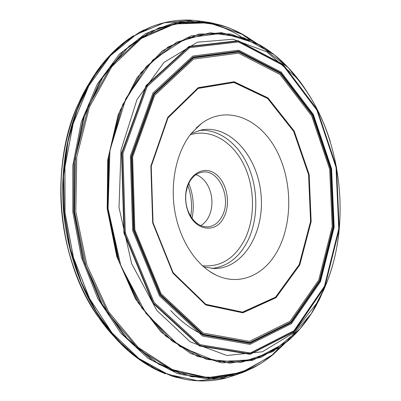 <?xml version="1.0" encoding="UTF-8"?>
<svg xmlns="http://www.w3.org/2000/svg" width="401" height="401" viewBox="0 0 401 401"><rect width="100%" height="100%" fill="white"/><g stroke="black" fill="none" stroke-linecap="round" stroke-linejoin="round"><path stroke-width="0.6" d="M177.623 371.682L169.543 369.742M104.481 323.056L103.794 322.163M82.716 97.869L83.228 96.862M138.455 38.877L146.034 35.468M201.467 334.008C190.565 328.665 180.305 320.83 170.686 310.494M275.131 254.805C261.617 276.419 237.968 285.813 215.918 275.016C196.605 265.748 180.124 241.166 174.946 211.908C169.793 182.65 176.565 151.603 191.342 133.317L201.663 123.307C227.317 104.521 260.179 118.836 276.59 150.586C293.211 182.244 292.825 226.936 275.131 254.805M191.192 133.508L201.618 129.879C230.299 124.636 257.748 156.661 260.996 194.254C264.805 231.798 243.808 268.379 214.65 268.57L203.728 266.946M187.818 185.583C191.472 195.608 192.44 205.883 190.711 216.41M188.746 183.402C193.337 194.736 194.43 206.39 192.029 218.38M195.984 174.63C201.297 176.625 205.487 180.736 208.555 186.961C212.104 194.776 212.866 202.856 210.831 211.192C208.976 217.883 205.623 222.7 200.781 225.653M221.913 216.535C232.064 199.127 219.292 169.087 202.5 172.119C197.232 172.906 192.936 176.104 189.618 181.723L187.382 186.811L186.044 192.545C185.242 198.455 185.783 204.244 187.678 209.903C192.094 221.167 198.751 226.831 207.648 226.901C213.663 226.354 218.42 222.896 221.913 216.535M223.843 217.392C215.868 234.239 194.154 230.896 187.688 210.41C185.683 204.42 185.112 198.3 185.959 192.039C188.4 174.154 203.728 165.167 215.267 173.728C226.926 181.869 231.171 203.768 223.843 217.392M125.518 347.301L124.942 346.805M98.907 69.719L99.383 69.127M126.626 348.339L126.049 347.852M74.471 270.279C61.248 232.525 57.619 193.868 63.574 154.305M99.799 68.486L100.28 67.899M127.513 349.151L126.927 348.664M97.944 316.534C57.894 260.685 49.077 166.821 78.025 104.491M100.511 67.523L100.997 66.937M128.109 349.692L127.518 349.206M112.927 335.366C85.829 305.953 66.396 260.81 61.829 212.971C57.408 165.117 68.085 117.142 89.233 83.197M100.992 66.882L101.483 66.295M147.282 28.666L146.024 29.223M133.718 35.634C121.959 42.977 111.212 52.797 101.478 65.087C73.764 100.22 58.441 156.305 63.694 212.796C69.052 269.277 94.556 321.527 128.33 350.88C140.185 361.146 152.57 368.79 165.493 373.812M178.781 377.822L180.114 378.128M200.6 380.85L199.297 380.82M176.691 377.486L171.638 375.998L149.819 366.263L128.876 351.236L109.603 331.111L92.796 306.349L79.203 277.682L69.463 246.089L64.035 212.761L63.157 179.006L66.847 146.154L74.862 115.453L86.761 87.994L101.949 64.636L119.729 45.97L139.353 32.341L144.039 29.935M165.623 22.451L166.901 22.18M202.229 21.659C215.843 24.09 228.74 29.052 240.926 36.546M209.287 380.664L207.984 380.755M151.483 26.692C165.132 21.494 178.836 19.343 192.6 20.24L163.909 22.862L135.859 34.671L110.155 55.899L88.636 86.065L73.067 123.834L64.892 167.006L64.972 212.675L73.403 257.557L89.473 298.454L111.809 332.665L138.571 358.288L167.773 374.359L197.533 380.734L226.209 377.968C212.856 381.416 198.991 381.852 184.61 379.291L160.811 371.812L137.603 358.133L115.969 338.349L96.917 312.915L81.418 282.665L70.325 248.78L64.25 212.741L63.508 176.204L68.095 140.846L77.684 108.24L91.669 79.704L109.242 56.235L129.493 38.471L151.483 26.692L139.353 32.341M174.174 20.897L175.468 20.742M226.209 377.968L236.996 374.544M203.873 21.599L192.986 20.266L164.25 22.792L136.139 34.531L110.37 55.724L88.781 85.884L73.157 123.688L64.947 166.926L65.022 212.67L73.473 257.627L89.588 298.58L111.984 332.81L138.811 358.424L168.079 374.444L197.883 380.739L226.585 377.872L237.031 374.534M254.154 41.925L241.537 33.975M213.187 23.183L202.771 21.469L173.894 22.842L145.478 33.664L119.297 54.245L97.263 84.16L81.248 122.064L72.792 165.673L72.807 211.939L81.408 257.397L97.844 298.67L120.636 332.925L147.854 358.208L177.412 373.557L207.347 378.9L235.973 374.87L245.888 371.241M271.733 355.361L282.65 345.196M255.532 42.621L246.029 36.331L236.129 31.027M227.016 27.193L209.873 22.531L180.229 21.995L150.746 31.388L123.323 51.153L100.049 80.957L82.997 119.438L73.884 164.174L73.764 211.848L82.761 258.665L100.049 300.92L123.969 335.552L152.39 360.499L183.016 374.81L213.728 378.549L242.755 372.499L258.73 364.725M272.63 354.85L283.873 344.258M255.778 42.747L243.332 34.732M240.425 33.153L230.886 28.692L221.066 25.208L190.174 21.168L158.861 27.844L129.232 45.99L103.704 75.458L84.721 114.892L74.385 161.618L73.995 211.828L83.729 261.081L102.591 305.066L128.586 340.274L159.157 364.469L191.648 376.78L223.658 377.506L253.252 367.782L262.254 362.534L270.795 356.374M273.357 354.278L284.093 344.088M256.013 42.867L243.472 34.807L210.776 22.827L176.164 23.002L142.175 36.857L111.899 64.812L88.701 105.689L75.599 156.325L74.556 211.773L85.909 266.058L108.215 313.371L138.621 349.206L173.573 371.035L209.553 378.313L243.587 372.043L273.482 354.183L284.299 343.928M295.732 330.003L297.933 326.865M256.094 42.907L241.011 33.559L208.625 22.787L174.57 23.96L141.312 38.456L111.839 66.616L89.363 107.202L76.731 157.137L75.799 211.658L86.872 265.051L108.581 311.757L138.225 347.446L172.425 369.622L207.803 377.672L241.482 372.484L271.297 355.867L284.369 343.868M311.687 313.021L323.226 291.046L326.254 283.542M305.697 89.969L297.572 78.561L288.68 68.13M270.815 52.13L260.901 45.564L250.535 40.22L221.357 32.641L191.237 35.859L162.315 50.832L137.092 77.588L118.15 114.851L107.719 159.894L107.202 208.705L116.801 256.57L135.443 298.88L160.991 331.963L190.756 353.552L221.964 362.875L252.154 360.429L279.412 347.547L288.6 340.364L297.121 332.068M311.402 313.527L318.594 300.986L325.166 286.494M306.86 91.679C301.286 82.907 295.101 74.912 288.304 67.689M285.753 65.052C277.953 57.193 269.532 50.621 260.505 45.343L230.61 33.965L199.061 34.045L168.194 46.902L140.831 72.847L119.974 110.691L108.28 157.488L107.468 208.68L117.804 258.83L138.009 302.63L165.553 335.928L197.267 356.319L229.989 363.201L261.001 357.401L288.249 340.66C296.138 333.787 303.186 325.762 309.387 316.589M316.69 304.63C311.798 313.582 306.179 321.717 299.838 329.041L273.071 351.471L241.262 362.394L206.6 359.436L172.169 341.166L141.728 307.863L119.192 262.074L107.754 208.655L109.042 154.044L122.651 104.856L146.36 66.466L176.786 42.1L210.289 32.737L243.572 37.544L274.048 54.596C286.966 64.902 298.174 77.679 307.677 92.917M325.737 285.126L323.376 290.895M308.053 93.488C302.159 83.984 295.567 75.373 288.269 67.644L257.788 43.92L223.021 33.103L186.806 37.9L152.946 59.864L125.899 98.435L109.949 150.149L108.059 208.625L120.811 265.728L146.109 313.567L179.869 346.424L217.227 361.702L253.703 359.667L285.843 342.559L311.377 313.577L319.497 299.266L325.998 284.499M330.399 141.989C322.735 117.077 311.261 95.498 295.978 77.253L266.835 51.889L233.061 39.248L197.492 42.19L163.954 62.441L136.992 99.553L120.992 150.099L119.017 207.598L131.668 263.723L156.801 310.399L190.209 341.842L226.926 355.492L262.424 351.757L293.251 333.046L317.161 302.7L324.86 287.226C332.078 270.284 336.77 252.069 338.93 232.59M324.875 286.835L294.164 331.752L250.109 354.304L199.397 345.988L153.002 303.362L123.944 233.116L121.558 153.112L146.109 85.513L189.016 46.411L238.179 40.722L283.186 64.451L317.206 109.528L336.494 167.177L339.241 229.036L324.875 286.835M324.825 286.66L294.164 331.482L250.204 353.973L199.603 345.652L153.322 303.106L124.34 233.016L121.959 153.197L146.44 85.749L189.237 46.716L238.294 41.022L283.211 64.691L317.166 109.674L336.419 167.222L339.161 228.971L324.825 286.66M324.519 286.184L294.008 330.745L250.289 353.065L199.999 344.74L154.029 302.419L125.252 232.765L122.876 153.458L147.182 86.415L189.688 47.584L238.445 41.869L283.116 65.368L316.905 110.1L336.068 167.352L338.795 228.796L324.519 286.184M324.494 286.159L293.993 330.7L250.284 353.01L200.014 344.685L154.064 302.379L125.297 232.75L122.927 153.473L147.217 86.461L189.708 47.639L238.45 41.925L283.106 65.413L316.885 110.125L336.038 167.362L338.765 228.786L324.494 286.159M320.484 281.657L291.397 323.687L249.943 344.389L202.565 336.063L159.508 295.933L132.646 230.465L130.38 156.084L152.997 92.987L192.796 56.06L238.745 50.2L281.106 72.08L313.296 114.35L331.587 168.741L334.163 227.187L320.484 281.657M319.973 281.111L291.061 322.835L249.878 343.346L202.851 335.025L160.139 295.156L133.503 230.194L131.257 156.4L153.668 93.779L193.147 57.082L238.76 51.208L280.84 72.892L312.835 114.866L331.025 168.911L333.582 226.991L319.973 281.111M319.843 280.981L290.971 322.635L249.853 343.096L202.911 334.775L160.28 294.971L133.698 230.129L131.458 156.475L153.824 93.969L193.222 57.328L238.755 51.453L280.77 73.092L312.72 114.992L330.88 168.951L333.432 226.946L319.843 280.981M319.507 280.685L333.056 226.846L330.514 169.052L312.409 115.282L280.565 73.543L238.7 52.01L193.342 57.894L154.119 94.405L131.859 156.656L134.094 229.989L160.555 294.555L202.996 334.213L249.753 342.529L290.72 322.173L319.507 280.685M318.735 280.078L290.144 321.216L249.477 341.356L203.106 333.046L161.047 293.692L134.841 229.698L132.621 157.037L154.661 95.328L193.533 59.082L238.515 53.178L280.068 74.491L311.697 115.889L329.687 169.262L332.203 226.64L318.735 280.078M299.758 264.976L275.978 297.712L242.826 312.82L205.828 305.006L172.926 273.171L152.671 222.851L150.866 166.084L167.778 117.323L198.179 87.699L234.124 81.744L268.003 97.909L294.184 131.032L309.166 174.545L311.161 221.532L299.758 264.976M299.597 264.855L275.858 297.527L242.765 312.595L205.843 304.785L173.016 273.011L152.806 222.801L151.002 166.159L167.874 117.498L198.214 87.924L234.084 81.974L267.898 98.1L294.033 131.157L308.991 174.585L310.986 221.487L299.597 264.855M299.417 264.73L275.723 297.331L242.69 312.359L205.843 304.554L173.087 272.845L152.926 222.745L151.127 166.235L167.959 117.678L198.229 88.165L234.024 82.215L267.778 98.295L293.868 131.287L308.8 174.635L310.79 221.447L299.417 264.73M299.216 264.6L310.569 221.407L308.585 174.681L293.677 131.423L267.637 98.501L233.948 82.461L198.229 88.41L168.029 117.864L151.237 166.31L153.032 222.695L173.147 272.68L205.823 304.324L242.595 312.118L275.562 297.131L299.216 264.6M198.936 130.485C218.956 128.435 238.73 143.914 248.625 167.152C258.5 190.445 258.199 219.893 247.633 241.151C239.207 257.497 227.302 266.605 211.903 268.469M202.38 265.753C220.565 267.272 234.64 258.615 244.595 239.788C255.537 217.938 255.036 187.092 243.562 164.099C232.129 141.132 210.169 128.145 190.089 134.931M184.61 379.291L171.638 375.998M226.585 377.872L242.755 372.499L253.252 367.782C260.414 364.038 267.161 359.507 273.482 354.183L271.297 355.867L279.412 347.547L288.249 340.66L299.838 329.041L311.377 313.577L324.88 287.161C353.256 221.908 341.091 129.959 295.978 77.253L288.269 67.644L274.048 54.596L260.505 45.343L250.535 40.22L241.011 33.559L243.472 34.807C236.269 30.752 228.801 27.554 221.066 25.208L209.873 22.531L192.986 20.266M209.613 271.407L215.918 275.016M196.139 128.024L201.663 123.307M187.678 209.903L187.688 210.41M186.044 192.545L185.959 192.039"/></g></svg>
